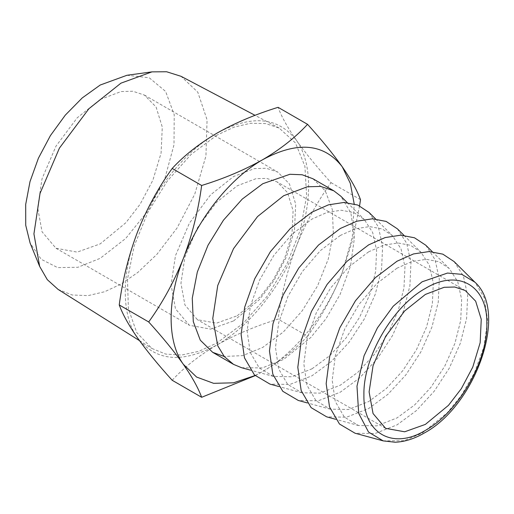 <?xml version="1.0" encoding="UTF-8"?>
<svg xmlns="http://www.w3.org/2000/svg" width="514" height="514" viewBox="0 0 514 514"><rect width="100%" height="100%" fill="white"/><g stroke="black" fill="none" stroke-linecap="round" stroke-linejoin="round"><path stroke-width="0.39" stroke-dasharray="2.57 1.93" d="M100.211 99.465L121.053 91.563L132.83 91.235L144.428 95.09L156.07 106.963L162.283 127.106L161.081 153.076L152.864 180.234L140.142 204.186L125.885 222.697L100.211 243.88L77.19 252.104L55.994 248.262L42.064 231.82L37.676 207.778L42.064 178.666L55.994 146.143L77.19 117.828L100.211 99.465M233.613 320.903L259.287 299.713L273.544 281.209L286.266 257.251L294.483 230.099L295.685 204.129L289.472 183.986L277.83 172.106L266.233 168.258L254.456 168.579L233.613 176.488L210.599 194.845L189.396 223.166L175.473 255.683L171.078 284.795L175.473 308.843L189.396 325.278L210.599 329.121L233.613 320.903M126.984 75.269L149.233 77.768L165.636 91.473L174.233 114.738L174.002 144.787L164.975 178.05L148.218 210.554L125.731 238.425L100.211 258.324L77.929 267.28L57.658 267.614L41.223 259.294L30.108 243.064M237.224 315.763L260.328 296.694L273.159 280.04L284.608 258.478L292.003 234.043L293.089 210.669L287.499 192.538L277.02 181.853L266.586 178.384L255.985 178.679L237.224 185.792L216.51 202.317L197.427 227.805L184.899 257.071L180.947 283.272L184.899 304.911L197.427 319.708L216.51 323.165L237.224 315.763M58.069 289.388L72.133 294.985L88.055 295.634L104.67 291.721L120.931 284.101L137.816 272.446L157.014 254.224L177.022 228.055L194.748 194.202L205.934 156.012L207.078 119.826L197.794 92.186L181.082 76.323M216.94 135.137L191.047 154.476L167.346 180.967L147.839 212.372L134.173 246.02L127.498 279.096L128.384 308.779L136.756 332.577L151.906 348.46L165.701 354.095L181.577 355.052L198.892 351.306L216.94 342.992L243.302 323.216L267.357 296.051L286.985 263.894L300.465 229.546L306.62 196.052L304.911 166.311L295.486 142.969L279.16 128.05L265.693 123.559L250.459 123.264L234.011 127.17L216.94 135.137M172.177 380.27C184.179 367.292 199.098 355.527 216.94 344.971C234.975 334.775 255.355 326.159 278.08 319.13C281.492 293.751 287.589 269.432 296.366 246.161C305.528 223.179 317.08 202.008 331.035 182.656C317.106 167.288 305.554 153.153 296.366 140.258C312.692 162.816 312.692 204.752 296.366 246.161C280.541 287.622 249.091 326.743 216.94 344.971C182.297 363.649 155.819 361.284 137.508 337.878C121.182 315.32 121.182 273.384 137.508 231.975C153.333 190.514 184.783 151.386 216.94 133.165C251.577 114.487 278.055 116.851 296.366 140.258C287.602 127.62 281.505 116.646 278.08 107.323M454.106 261.581L463.39 275.999L467.656 295.466L466.596 318.539L460.281 343.461L449.191 368.339L434.15 391.327L416.327 410.654L397.033 424.879L374.931 433.559L355.02 433.206M331.035 182.656L360.507 199.67M359.575 205.825L352.662 239.82L342.221 272.638C333.066 295.621 321.507 316.791 307.558 336.143L278.08 319.13M307.558 336.143C295.377 349.263 280.458 361.034 262.795 371.449L255.162 375.65M397.033 268.167L377.045 283.355L358.997 304.365L344.663 329.127L335.424 355.258L332.185 380.193L335.269 401.511L344.374 417.137L358.592 425.541L376.807 425.862L397.033 417.921L414.682 404.904L430.995 387.222L444.751 366.186L454.903 343.423L460.679 320.62L461.656 299.514L457.749 281.698L449.255 268.507L438.917 261.697L426.299 259.326L412.08 261.523L397.033 268.167M255.047 375.541L262.795 371.449C294.946 353.221 326.396 314.093 342.221 272.638L352.308 236.922L354.185 203.833M425.759 245.21L435.043 259.634L439.309 279.102L438.249 302.174L431.927 327.097L420.837 351.974L405.803 374.957L387.974 394.283L368.686 408.514L346.577 417.195L326.673 416.841M312.91 178.743L325.298 190.88L332.307 209.449L333.329 232.842L328.273 259.056L317.581 285.829L302.168 310.854L283.368 331.973L262.795 347.374L242.666 355.63L224.2 356.459M368.686 251.802L348.698 266.984L330.65 287.994L316.316 312.756L307.076 338.893L303.838 363.828L306.922 385.147L316.02 400.772L330.245 409.17L348.46 409.497L368.686 401.556L386.335 388.539L402.648 370.851L416.404 349.822L426.549 327.058L432.332 304.256L433.308 283.15L429.402 265.333L420.908 252.136L410.57 245.332L397.945 242.961L383.727 245.159L368.686 251.802M241.631 367.735L262.352 367.921L283.638 359.414L310.784 337.499L325.992 318.738L340.146 294.349L350.542 265.963L354.506 237.269L350.869 212.88L340.718 196.11M397.412 228.846L406.696 243.263L410.962 262.738L409.896 285.803L403.58 310.726L392.49 335.603L377.456 358.592L359.627 377.918L340.339 392.143L318.23 400.824L298.326 400.47M311.985 368.821L329.641 355.804L345.954 338.122L359.71 317.087L369.855 294.323L375.638 271.52L376.608 250.414L372.708 232.598L364.214 219.407L353.876 212.597L341.251 210.226L327.032 212.423L311.985 219.067L291.997 234.256L273.949 255.265L259.615 280.027L250.376 306.158L247.144 331.093L250.222 352.411L259.326 368.037L273.551 376.441L291.766 376.762L311.985 368.821M340.339 235.431L320.344 250.62L302.296 271.63L287.968 296.392L278.723 322.529L275.491 347.458L278.575 368.776L287.673 384.401L301.898 392.805L320.113 393.126L340.339 385.185L357.988 372.168L374.301 354.487L388.057 333.457L398.202 310.694L403.985 287.885L404.955 266.779L401.055 248.969L392.561 235.772L382.223 228.968L369.598 226.597L355.38 228.788L340.339 235.431M369.065 212.481L378.349 226.899L382.615 246.367L381.549 269.439L375.233 294.361L364.143 319.239L349.109 342.228L331.279 361.548L311.985 375.779L289.883 384.459L269.978 384.106M383.226 440.89L403.953 440.704L422.078 433.193L447.186 412.922L461.251 395.574L474.338 373.016L483.95 346.764L487.625 320.228L484.259 297.664L474.865 282.16M144.428 95.09L277.83 172.106M55.994 248.262L189.396 325.278M465.176 290.481L277.02 181.853M385.584 428.335L197.427 319.708M139.48 340.641L151.906 348.46M279.16 128.05L255.06 115.335M432.3 251.699L449.255 268.507M358.592 425.541L335.558 419.263M403.953 235.335L420.908 252.136M330.245 409.17L307.211 402.892M347.258 202.6L364.214 219.407M273.551 376.441L250.517 370.164M375.606 218.964L392.561 235.772M301.898 392.805L278.864 386.528"/><path stroke-width="0.77" d="M39.655 266.413L30.108 243.064L25.739 225.293L25.7 204.405L30.005 181.609L38.402 158.222L50.398 135.625L65.297 115.13L82.227 97.936L100.211 85.028L126.984 75.269L151.977 71.864L120.931 83.172L88.909 108.717L59.412 148.122L40.041 193.36L33.93 233.87L39.655 266.413L47.307 279.674L58.069 289.388L139.48 340.641M255.06 115.335L181.082 76.323L166.639 71.767L151.977 71.864M425.38 424.397L448.484 405.328L461.321 388.674L472.771 367.112L480.166 342.671L481.245 319.303L475.656 301.172L465.176 290.481L454.742 287.018L444.141 287.307L425.38 294.426L404.666 310.944L385.584 336.432L373.055 365.698L369.103 391.906L373.055 413.545L385.584 428.335L404.666 431.792L425.38 424.397M425.38 288.431C392.535 306.415 363.064 357.461 363.912 394.9C363.064 433.315 392.535 450.335 425.38 430.391C458.225 412.408 487.696 361.361 486.848 323.923C487.696 285.501 458.225 268.488 425.38 288.431M307.558 124.337L278.08 107.323C255.355 114.352 234.975 122.968 216.94 133.165C199.098 143.721 184.179 155.485 172.177 168.463C158.254 187.771 146.696 208.941 137.508 231.975C128.744 255.182 122.653 279.507 119.229 304.937C122.64 314.234 128.731 325.214 137.508 337.878C146.67 350.741 158.228 364.869 172.177 380.27L201.655 397.29C198.243 387.993 192.146 377.013 183.369 364.349C174.207 351.486 162.655 337.357 148.7 321.957C162.623 302.65 174.182 281.479 183.369 258.446C192.133 235.232 198.224 210.913 201.655 185.483C224.13 178.551 244.51 169.935 262.795 159.636C280.458 149.227 295.377 137.456 307.558 124.337C321.481 139.705 333.033 153.834 342.221 166.735C350.985 179.367 357.082 190.347 360.507 199.67L359.575 205.825M383.226 440.89L355.02 433.206L339.478 424.024L329.532 406.947L326.165 383.643L329.699 356.395L339.793 327.829L355.463 300.767L375.188 277.804L397.033 261.208L413.474 253.948L429.017 251.552L442.811 254.141L454.106 261.581L474.865 282.16L461.72 274.341L447.495 273.062L422.078 281.813L393.236 306.19L377.424 327.881L364.079 355.727L356.986 386.187L358.682 413.346L368.532 432.068L383.226 440.89L395.093 442.233C404.557 441.873 414.245 438.821 424.159 433.09C475.174 405.919 508.995 312.428 474.865 282.16M255.162 375.65L201.655 397.29M172.177 168.463L201.655 185.483M119.229 304.937L148.7 321.957M354.185 203.833L350.304 183.305L342.221 166.735C323.91 143.322 297.439 140.958 262.795 159.636C230.645 177.863 199.194 216.992 183.369 258.446C167.037 299.861 167.037 341.797 183.369 364.349L196.586 377.051L213.618 383.328L233.491 382.814L255.047 375.541M335.558 419.263L326.673 416.841L311.131 407.653L301.178 390.576L297.812 367.279L301.352 340.03L311.445 311.465L327.11 284.403L346.841 261.44L368.686 244.844L385.127 237.584L400.669 235.181L414.464 237.776L425.759 245.21L432.3 251.699M224.2 356.459L212.68 352.341L200.293 340.204L193.29 321.635L192.268 298.242L197.318 272.028L208.009 245.255L223.423 220.23L242.222 199.111L262.795 183.71L289.915 174.278L302.168 174.766L312.91 178.743L333.753 190.778L320.614 186.415L307.263 186.781L283.638 195.744L257.553 216.548L233.529 248.641L217.743 285.495L212.77 318.494L217.743 345.742L224.322 356.607L233.529 364.375L241.631 367.735L250.517 370.164M347.258 202.6L340.718 196.11L333.753 190.778M307.211 402.892L298.326 400.47L282.777 391.289L272.831 374.211L269.464 350.914L272.998 323.659L283.098 295.1L298.762 268.032L318.487 245.075L340.339 228.473L356.78 221.213L372.322 218.816L386.11 221.405L397.412 228.846L403.953 235.335M278.864 386.528L269.978 384.106L254.43 374.924L244.484 357.847L241.117 334.543L244.651 307.295L254.751 278.729L270.415 251.667L290.14 228.704L311.985 212.109L328.433 204.848L343.969 202.452L357.763 205.041L369.065 212.481L375.606 218.964M233.529 364.375L212.68 352.341"/></g></svg>
